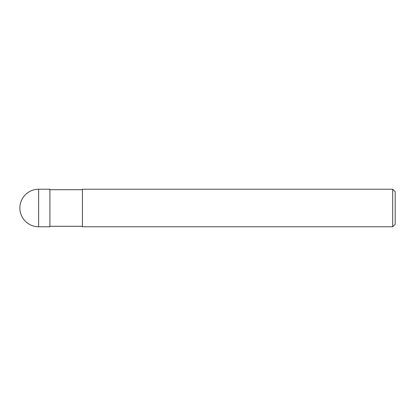 <?xml version="1.0" encoding="UTF-8"?>
<svg xmlns="http://www.w3.org/2000/svg" width="416" height="416" viewBox="0 0 416 416"><rect width="100%" height="100%" fill="white"/><g stroke="black" fill="none" stroke-linecap="round" stroke-linejoin="round"><path stroke-width="0.62" d="M82.436 226.299L49.91 226.299M49.91 189.701L82.436 189.701M392.699 226.767L82.436 226.767L82.436 189.233L392.699 189.233L395.2 191.734L395.2 224.266L392.699 226.767L392.699 189.233M38.646 189.233A18.767 18.767 0 0 0 19.88 208A18.767 18.767 0 0 0 38.646 226.767L38.646 189.233L49.91 189.233L49.91 226.767L38.646 226.767"/></g></svg>
